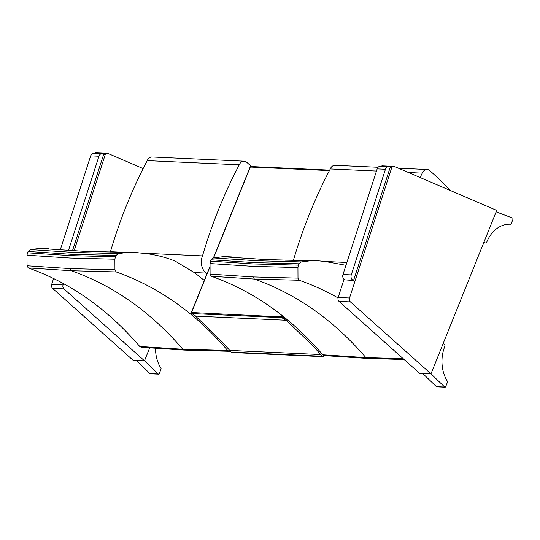 <?xml version="1.0" encoding="UTF-8"?>
<svg xmlns="http://www.w3.org/2000/svg" width="540" height="540" viewBox="0 0 540 540"><rect width="100%" height="100%" fill="white"/><g stroke="black" fill="none" stroke-linecap="round" stroke-linejoin="round"><path stroke-width="0.81" d="M339.019 301.381L350.399 301.901A3.281 2.545 -87.4 0 1 349.535 297.986L338.155 297.466A3.281 2.545 92.6 0 0 339.019 301.381L419.6 373.329L430.974 373.849L496.706 210.411L394.538 166.536A3.281 2.545 -87.4 0 0 393.836 166.374L382.455 165.854A3.281 2.545 92.6 0 0 381.051 166.32M350.399 301.901L430.974 373.849M390.13 167.501L391.75 167.576A3.281 2.545 -87.4 0 1 393.836 166.374M391.75 167.576L349.535 297.986M338.155 297.466L344.021 279.362M352.957 280.213A4.104 3.186 -87.4 0 1 351.257 274.894L385.452 169.263A4.104 3.186 -87.4 0 1 388.577 166.664A4.104 3.186 -87.4 0 1 389.624 166.948L390.211 167.245L353.545 280.51L344.689 279.835L353.545 280.51M388.577 166.664L380.302 166.286A4.104 3.186 92.6 0 0 377.177 168.885L342.988 274.516A4.104 3.186 92.6 0 0 344.689 279.835M52.535 288.34L63.916 288.86A3.281 2.545 -87.4 0 1 63.052 284.945L51.671 284.425A3.281 2.545 92.6 0 0 52.535 288.34L133.117 360.288L144.49 360.808L149.654 347.963M63.916 288.86L144.49 360.808M143.147 168.568L108.054 153.495A3.281 2.545 -87.4 0 0 107.352 153.333L95.972 152.813A3.281 2.545 92.6 0 0 94.567 153.279M103.646 154.46L105.266 154.535A3.281 2.545 -87.4 0 1 107.352 153.333M105.266 154.535L74.203 250.499M63.497 283.568L63.052 284.945M51.671 284.425L53.602 278.465M68.567 250.142L98.969 156.222A4.104 3.186 -87.4 0 1 102.094 153.623L93.818 153.245A4.104 3.186 92.6 0 0 90.693 155.844L60.359 249.561M102.094 153.623A4.104 3.186 -87.4 0 1 103.14 153.907L103.727 154.204L72.59 250.398M496.132 211.842L512.629 218.099A0.824 0.634 -87.4 0 1 513 219.247L511.178 223.769A0.824 0.634 -87.4 0 1 510.577 224.228L510.233 224.215L510.577 224.228A32.285 25.056 -87.4 0 0 510.401 224.222A32.285 25.056 -87.4 0 0 486.763 242.062A1.62 1.256 92.6 0 1 485.575 242.973A1.62 1.256 92.6 0 1 485.048 242.798L483.705 242.737M483.962 242.096L485.048 242.798M443.151 343.575L444.238 344.27A1.62 1.256 92.6 0 1 444.785 346.457A32.285 25.056 -87.4 0 0 447.397 381.321A0.824 0.634 -87.4 0 1 447.464 382.205L445.642 386.728A0.824 0.634 -87.4 0 1 444.69 387.025L436.421 386.654A0.824 0.634 92.6 0 0 436.772 386.809L445.041 387.187M430.981 373.829L444.69 387.025M436.421 386.654L422.732 373.471M155.52 348.401A32.285 25.056 -87.4 0 0 160.954 368.28A0.824 0.634 -87.4 0 1 161.021 369.164L159.206 373.694A0.824 0.634 -87.4 0 1 158.247 373.99L149.978 373.613A0.824 0.634 92.6 0 0 150.329 373.768L158.598 374.146M144.511 360.761L158.247 373.99M149.978 373.613L136.289 360.437M286.686 319.14L286.24 320.247L313.403 346.268L320.713 354.544A357.075 277.108 -87.4 0 1 322.144 356.231L231.14 352.094A1.64 1.276 92.6 0 0 231.944 352.512L322.947 356.656A1.64 1.276 -87.4 0 1 322.144 356.231M324.203 355.604L324.149 355.745A1.64 1.276 -87.4 0 1 322.947 356.656M231.14 352.094A357.075 277.108 92.6 0 0 229.716 350.406L222.399 342.124L195.332 315.873M195.244 316.103L286.24 320.247M213.59 257.897L250.31 166.988A0.824 0.634 -87.4 0 1 250.918 166.529A0.824 0.824 0 0 0 250.115 167.042L329.427 170.586M282.002 315.367L281.522 316.548A0.824 0.634 92.6 0 0 281.792 317.648A0.824 0.472 -57.1 0 0 282.602 316.933L191.363 312.512A0.824 0.824 0 0 0 191.673 313.504A0.824 0.472 -57.1 0 0 191.822 313.551A0.824 0.634 -87.4 0 1 191.558 312.451L210.053 266.659M191.525 313.126A0.824 0.472 -57.1 0 0 191.673 313.504L195.622 316.062M286.693 319.147L286.551 319.491L282.602 316.933L282.94 316.109M345.971 265.295L325.168 261.515A312.478 242.494 -87.4 0 1 320.8 261.07A65.691 50.983 92.6 0 0 317.723 260.847A276.379 214.481 92.6 0 0 313.22 260.746A276.379 214.481 92.6 0 0 310.723 260.746L301.361 261.927L299.072 263.797A11.408 8.856 92.6 0 0 298.404 265.147L297.938 267.563L297.992 278.12L299.174 280.253C312.491 284.884 325.451 290.77 338.04 297.911M403.218 358.702L365.857 357.588L322.785 354.787C290.567 317.304 253.402 291.121 211.275 276.25L254.36 279.065L299.174 280.253M211.275 276.25L210.094 274.118L253.179 276.932L254.36 279.065C296.474 293.935 333.639 320.112 365.857 357.588A3.281 2.545 -87.4 0 0 367.45 358.418L324.304 355.61L322.785 354.787M253.179 276.932L297.992 278.12M210.094 274.118L210.04 263.56L210.512 261.144A11.408 8.856 -87.4 0 1 211.181 259.794L213.462 257.924L222.824 256.743A276.379 214.481 -87.4 0 1 229.824 256.844A65.691 50.983 -87.4 0 1 231.849 256.966L229.824 256.844M310.723 260.746L265.896 259.571L222.824 256.743M222.71 256.75L265.781 259.571L310.608 260.746M213.462 257.924L256.541 260.746L301.361 261.927M210.04 263.56L253.118 266.375L297.938 267.563M211.181 259.794L254.252 262.615L299.072 263.797M210.512 261.144L253.591 263.966L298.404 265.147M376.481 171.052L330.284 168.946A427.154 331.486 92.6 0 0 293.49 260.037L307.827 260.692M346.882 262.474L324.439 261.448M408.436 172.503L422.32 173.138A427.154 331.486 92.6 0 0 420.053 177.491M450.698 190.654A459.796 356.819 92.6 0 0 429.786 170.62A6.568 5.096 92.6 0 0 427.127 169.499A6.568 5.096 92.6 0 0 422.32 173.138M330.284 168.946A6.568 5.096 -87.4 0 1 335.097 165.308L378.101 167.265M293.348 260.408A13.129 10.193 -87.4 0 1 293.49 260.037M204.329 280.409L201.305 278.093A65.624 50.929 -87.4 0 1 199.928 276.986A161.251 125.138 92.6 0 0 194.63 272.822A65.63 50.929 92.6 0 0 194.387 272.639L175.763 261.475A65.657 50.949 92.6 0 0 172.125 259.936C162.358 256.345 152.388 254.097 142.202 253.193L142.128 253.186A312.478 242.494 -87.4 0 1 137.768 252.74A65.691 50.983 92.6 0 0 134.683 252.511A276.379 214.481 92.6 0 0 130.181 252.416A276.379 214.481 92.6 0 0 127.683 252.416L118.321 253.597L116.039 255.467A11.408 8.856 92.6 0 0 115.371 256.81L114.899 259.227L114.953 269.784L116.134 271.924C158.261 286.794 195.433 312.971 227.644 350.453L229.311 351.29L230.269 351.061M227.644 350.453L182.817 349.258L139.745 346.457C107.534 308.968 70.362 282.791 28.235 267.921L71.32 270.736L116.134 271.924M28.235 267.921L27.054 265.781L70.139 268.603L71.32 270.736C113.434 285.606 150.599 311.783 182.817 349.258A3.281 2.545 -87.4 0 0 184.41 350.089L141.264 347.281L139.745 346.457M70.139 268.603L114.953 269.784M27.054 265.781L27 255.224L27.473 252.815A11.408 8.856 -87.4 0 1 28.141 251.465L30.429 249.595L39.791 248.413A276.379 214.481 -87.4 0 1 46.784 248.508A65.691 50.983 -87.4 0 1 48.816 248.636L46.784 248.508M127.683 252.416L82.856 251.235L39.791 248.413M39.677 248.413L82.742 251.235L127.575 252.416M30.429 249.595L73.501 252.416L118.321 253.597M27 255.224L70.079 258.046L114.899 259.227M28.141 251.465L71.219 254.286L116.039 255.467M27.473 252.815L70.551 255.629L115.371 256.81M251.485 166.556A459.796 356.819 92.6 0 0 246.746 162.29A6.568 5.096 92.6 0 0 244.094 161.17A6.568 5.096 92.6 0 0 239.281 164.808L147.244 160.616A427.154 331.486 92.6 0 0 110.45 251.708L124.787 252.362M239.281 164.808A427.154 331.486 92.6 0 0 202.487 255.899L141.399 253.118M147.244 160.616A6.568 5.096 -87.4 0 1 152.057 156.978L244.094 161.17M202.487 255.899A13.129 10.193 92.6 0 0 206.192 273.091L207.023 273.726M110.308 252.079A13.129 10.193 -87.4 0 1 110.45 251.708M351.257 274.894L342.988 274.516M377.177 168.885L385.452 169.263M90.693 155.844L98.969 156.222M229.716 350.406L320.713 354.544M195.77 316.103L191.822 313.551L281.792 317.648L285.734 320.2M206.192 273.091L194.251 272.545M483.644 242.885L485.575 242.973M329.67 170.114L250.918 166.529M250.115 167.042L213.394 257.951M210.053 266.234L191.363 312.512M367.45 358.418L404.136 359.525M313.22 260.746L284.931 260.152M427.127 169.499L398.392 168.19M184.41 350.089L229.311 351.29M130.181 252.416L101.898 251.816"/></g></svg>

